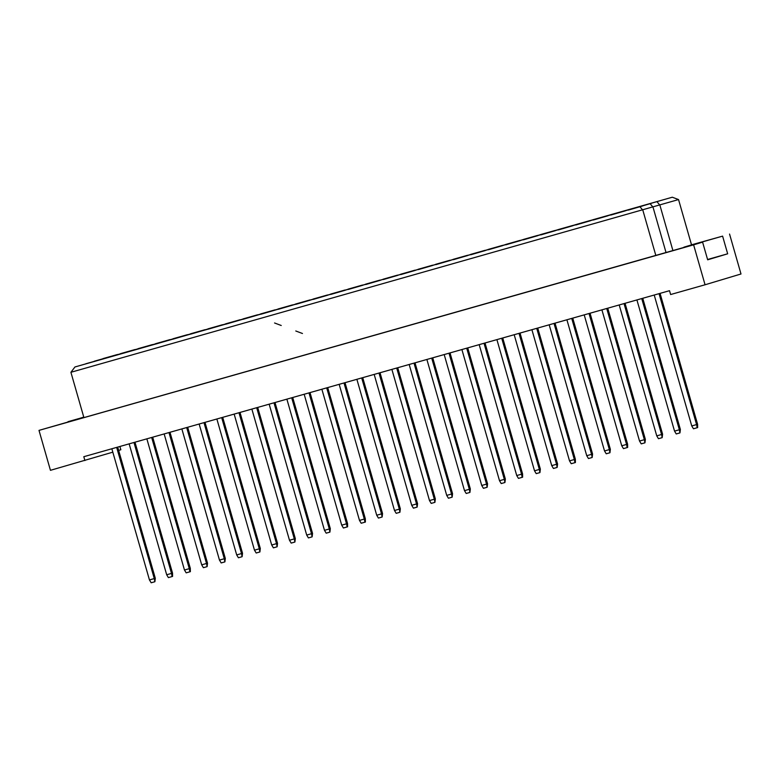 <?xml version="1.0" encoding="UTF-8"?>
<svg xmlns="http://www.w3.org/2000/svg" width="780" height="780" viewBox="0 0 780 780"><rect width="100%" height="100%" fill="white"/><g stroke="black" fill="none" stroke-linecap="round" stroke-linejoin="round"><path stroke-width="1.17" d="M83.86 417.466L39 430.385L50.447 470.32L112.827 452.166M118.638 450.421L120.841 449.758L119.896 446.482M68.074 421.99L83.762 417.095M83.791 417.202L67.987 421.678M84.903 460.551L83.801 456.709L669.513 290.696L670.615 294.538L705.062 284.778L693.615 244.842L702.595 242.141L707.665 259.808L727.662 253.802L722.602 236.135L683.914 247.172L691.538 244.881L678.542 199.573L70.912 372.294L74.948 366.971L672.301 197.223L74.948 366.971M722.602 236.135L691.519 244.832M705.062 284.778L741 273.985L729.553 234.049M39 430.385L693.615 244.842M707.626 259.681L711.184 258.599L707.596 259.584M70.912 372.294L83.909 417.602L702.595 242.141M655.834 255.489L642.837 210.181L639.99 206.817M672.886 250.487L659.899 205.179L657.053 201.805M666.003 252.437L653.006 207.129L650.159 203.755M727.662 253.802L707.577 259.496M628.319 210.005L642.856 205.881L628.378 210.083M102.97 358.615L117.507 354.5L103.028 358.693M94.351 361.208L108.898 357.084L94.419 361.276M85.742 363.792L100.288 359.668L85.81 363.87M120.471 353.662L135.008 349.537L120.529 353.73M111.862 356.245L126.399 352.121L111.92 356.323M103.243 358.829L117.79 354.705L103.311 358.907M137.972 348.699L152.509 344.575L138.031 348.767M129.363 351.283L143.9 347.159L129.422 351.361M120.754 353.866L135.291 349.752L120.812 353.944M155.474 343.736L170.011 339.612L155.532 343.814M146.864 346.32L161.401 342.206L146.923 346.398M138.255 348.913L152.792 344.789L138.314 348.982M172.975 338.773L187.512 334.659L173.033 338.851M164.365 341.357L178.903 337.243L164.424 341.435M155.756 343.951L170.293 339.827L155.815 344.019M190.476 333.811L205.013 329.696L190.544 333.889M181.867 336.404L196.404 332.28L181.925 336.473M173.257 338.988L187.795 334.864L173.316 339.066M207.977 328.858L222.514 324.733L208.046 328.926M199.368 331.441L213.905 327.317L199.436 331.51M190.759 334.025L205.296 329.901L190.817 334.103M225.478 323.895L240.025 319.771L225.547 323.963M216.869 326.479L231.406 322.354L216.938 326.557M208.26 329.062L222.797 324.948L208.328 329.14M242.98 318.932L257.527 314.808L243.048 319.01M234.37 321.516L248.918 317.401L234.439 321.594M225.761 324.1L240.298 319.985L225.829 324.178M260.491 313.969L275.028 309.855L260.549 314.048M251.872 316.553L266.419 312.439L251.94 316.631M243.262 319.147L257.81 315.023L243.331 319.215M277.992 309.007L292.529 304.892L278.05 309.085M269.383 311.6L283.92 307.476L269.441 311.668M260.764 314.184L275.311 310.06L260.832 314.262M295.493 304.054L310.031 299.93L295.552 304.122M286.884 306.637L301.421 302.513L286.942 306.706M278.275 309.221L292.812 305.097L278.333 309.299M312.994 299.091L327.532 294.967L313.053 299.159M304.385 301.675L318.923 297.55L304.444 301.753M295.776 304.258L310.313 300.144L295.834 304.337M330.496 294.128L345.033 290.004L330.564 294.206M321.886 296.712L336.424 292.598L321.945 296.79M313.277 299.296L327.815 295.181L313.336 299.374M347.997 289.165L362.534 285.041L348.065 289.244M339.388 291.749L353.925 287.635L339.446 291.827M330.779 294.343L345.316 290.219L330.837 294.411M365.498 284.203L380.035 280.088L365.566 284.281M356.889 286.796L371.426 282.672L356.957 286.865M348.28 289.38L362.817 285.256L348.338 289.448M383 279.25L397.546 275.125L383.068 279.318M374.39 281.834L388.927 277.709L374.459 281.902M365.781 284.417L380.318 280.293L365.849 284.495M400.501 274.287L415.048 270.163L400.569 274.355M391.892 276.871L406.438 272.747L391.96 276.949M383.282 279.454L397.819 275.34L383.351 279.532M418.012 269.324L432.549 265.2L418.07 269.402M409.393 271.908L423.94 267.793L409.461 271.986M400.784 274.492L415.331 270.377L400.852 274.57M435.513 264.361L450.05 260.237L435.572 264.44M426.904 266.945L441.441 262.831L426.962 267.023M418.285 269.539L432.832 265.415L418.353 269.607M453.014 259.399L467.552 255.284L453.073 259.477M444.405 261.992L458.942 257.868L444.464 262.06M435.796 264.576L450.333 260.452L435.854 264.644M470.515 254.446L485.053 250.322L470.574 254.514M461.906 257.029L476.444 252.905L461.965 257.098M453.297 259.613L467.834 255.489L453.356 259.691M488.017 249.483L502.554 245.359L488.085 249.551M479.407 252.067L493.945 247.942L479.466 252.145M470.798 254.65L485.335 250.536L470.857 254.728M505.518 244.52L520.055 240.396L505.586 244.598M496.909 247.104L511.446 242.98L496.967 247.182M488.299 249.688L502.837 245.573L488.358 249.766M523.019 239.557L537.557 235.433L523.087 239.636M514.41 242.141L528.947 238.027L514.478 242.219M505.801 244.735L520.338 240.611L505.859 244.803M540.52 234.595L555.067 230.48L540.589 234.673M531.911 237.188L546.448 233.064L531.98 237.256M523.302 239.772L537.839 235.648L523.37 239.84M558.022 229.632L572.569 225.518L558.09 229.71M549.413 232.226L563.959 228.101L549.481 232.294M540.803 234.809L555.341 230.685L540.871 234.887M575.533 224.679L590.07 220.555L575.591 224.747M566.914 227.263L581.461 223.139L566.982 227.341M558.304 229.846L572.851 225.732L558.373 229.924M593.034 219.716L607.571 215.592L593.092 219.794M584.425 222.3L598.962 218.176L584.483 222.378M575.806 224.884L590.353 220.769L575.874 224.962M610.535 214.753L625.072 210.629L610.594 214.832M601.926 217.337L616.463 213.223L601.984 217.415M593.317 219.931L607.854 215.806L593.375 219.999M628.036 209.791L642.574 205.676L628.095 209.869M619.427 212.384L633.965 208.26L619.486 212.453M610.818 214.968L625.355 210.844L610.876 215.036M645.538 204.828L660.075 200.714L645.606 204.906M636.928 207.422L651.466 203.297L636.987 207.49M302.465 333.499L295.776 330.983M281.239 325.494L274.56 322.978M672.301 197.223L678.542 199.573M654.215 295.035L691.753 425.948L696.579 424.573L659.042 293.67M697.174 427.723L696.579 424.573L697.593 424.271L697.651 427.586L693.459 428.776L691.753 425.948M697.593 424.271L660.065 293.377M636.919 299.939L674.534 431.116L679.351 429.751L641.745 298.574M679.955 432.9L679.351 429.751L680.375 429.448L679.955 432.9L676.231 433.953L674.534 431.116M680.375 429.448L642.759 298.282M619.213 304.96L656.75 435.864L661.576 434.499L624.039 303.596M662.171 437.648L661.576 434.499L662.591 434.197L662.171 437.648L658.447 438.701L656.75 435.864M662.591 434.197L625.053 303.303M584.21 314.876L621.748 445.79L626.564 444.424L589.027 313.511M627.169 447.564L626.564 444.424L627.588 444.113L627.646 447.427L623.444 448.627L621.748 445.79M627.588 444.113L590.05 313.219M549.198 324.802L586.736 455.705L591.562 454.34L554.024 323.437M592.166 457.49L591.562 454.34L592.576 454.038L592.166 457.49L588.442 458.543L586.736 455.705M592.576 454.038L555.048 323.144M514.196 334.727L551.733 465.631L556.559 464.266L519.022 333.352M557.154 467.415L556.559 464.266L557.573 463.964L557.154 467.415L553.439 468.468L551.733 465.631M557.573 463.964L520.045 333.07M601.916 309.865L639.522 441.041L644.348 439.676L606.733 308.49M644.953 442.816L644.348 439.676L645.372 439.364L644.953 442.816L641.228 443.869L639.522 441.041M645.372 439.364L607.757 308.207M566.904 319.781L604.519 450.957L609.346 449.592L571.73 318.415M609.95 452.741L609.346 449.592L610.36 449.29L609.95 452.741L606.226 453.794L604.519 450.957M610.36 449.29L572.754 318.123M531.901 329.706L569.517 460.882L574.343 459.517L536.728 328.341M574.938 462.657L574.343 459.517L575.357 459.206L575.416 462.52L571.223 463.72L569.517 460.882M575.357 459.206L537.751 328.048M496.899 339.622L534.514 470.808L539.341 469.433L501.725 338.257M539.935 472.582L539.341 469.433L540.355 469.131L539.935 472.582L536.221 473.635L534.514 470.808M540.355 469.131L502.739 337.974M479.193 344.643L516.731 475.556L521.557 474.181L484.019 343.278M522.151 477.331L521.557 474.181L522.571 473.879L522.629 477.194L518.437 478.384L516.731 475.556M522.571 473.879L485.033 342.985M444.19 354.569L481.728 485.472L486.544 484.107L449.007 353.203M487.149 487.256L486.544 484.107L487.568 483.805L487.149 487.256L483.424 488.309L481.728 485.472M487.568 483.805L450.031 352.911M409.178 364.484L446.716 495.398L451.542 494.032L414.005 363.119M452.147 497.172L451.542 494.032L452.556 493.72L452.147 497.172L448.422 498.235L446.716 495.398M452.556 493.72L415.028 362.837M461.897 349.547L499.512 480.724L504.328 479.359L466.713 348.182M504.933 482.508L504.328 479.359L505.352 479.056L504.933 482.508L501.208 483.561L499.512 480.724M505.352 479.056L467.737 347.89M426.884 359.473L464.5 490.649L469.326 489.284L431.71 358.098M469.93 492.424L469.326 489.284L470.34 488.972L469.93 492.424L466.206 493.477L464.5 490.649M470.34 488.972L432.734 357.815M391.882 369.389L429.497 500.565L434.323 499.2L396.708 368.023M434.918 502.349L434.323 499.2L435.337 498.898L434.918 502.349L431.203 503.402L429.497 500.565M435.337 498.898L397.732 367.731M374.176 374.41L411.713 505.323L416.54 503.948L379.002 373.045M417.144 507.098L416.54 503.948L417.553 503.646L417.144 507.098L413.419 508.15L411.713 505.323M417.553 503.646L380.026 372.752M339.173 384.335L376.711 515.239L381.537 513.874L344 382.96M382.132 517.023L381.537 513.874L382.551 513.572L382.132 517.023L378.417 518.076L376.711 515.239M382.551 513.572L345.023 382.678M304.171 394.251L341.708 525.164L346.525 523.799L308.997 392.886M347.129 526.939L346.525 523.799L347.548 523.487L347.607 526.802L343.405 527.992L341.708 525.164M347.548 523.487L310.011 392.594M269.168 404.177L306.706 535.08L311.522 533.715L273.985 402.811M312.127 536.864L311.522 533.715L312.546 533.413L312.127 536.864L308.402 537.917L306.706 535.08M312.546 533.413L275.008 402.519M234.156 414.092L271.694 545.005L276.52 543.64L238.982 412.727M277.124 546.78L276.52 543.64L277.534 543.328L277.124 546.78L273.4 547.843L271.694 545.005M277.534 543.328L240.006 412.444M199.153 424.018L236.691 554.931L241.517 553.556L203.98 422.653M242.112 556.706L241.517 553.556L242.531 553.254L242.112 556.706L238.397 557.758L236.691 554.931M242.531 553.254L205.003 422.36M164.151 433.943L201.689 564.847L206.515 563.482L168.977 432.569M207.109 566.631L206.515 563.482L207.529 563.179L207.109 566.631L203.395 567.684L201.689 564.847M207.529 563.179L169.991 432.286M129.149 443.859L166.686 574.772L171.502 573.407L133.965 442.494M172.107 576.547L171.502 573.407L172.526 573.095L172.585 576.41L168.382 577.609L166.686 574.772M172.526 573.095L134.989 442.202M356.879 379.314L394.495 510.491L399.321 509.125L361.706 377.949M399.916 512.275L399.321 509.125L400.335 508.823L399.916 512.275L396.201 513.328L394.495 510.491M400.335 508.823L362.729 377.656M321.877 389.24L359.492 520.416L364.309 519.041L326.703 387.865M364.913 522.191L364.309 519.041L365.332 518.739L365.391 522.054L361.189 523.243L359.492 520.416M365.332 518.739L327.717 387.582M286.874 399.155L324.48 530.332L329.306 528.967L291.691 397.79M329.911 532.116L329.306 528.967L330.32 528.664L329.911 532.116L326.186 533.169L324.48 530.332M330.32 528.664L292.715 397.498M251.862 409.081L289.477 540.257L294.304 538.892L256.688 407.716M294.908 542.032L294.304 538.892L295.318 538.58L294.908 542.032L291.184 543.094L289.477 540.257M295.318 538.58L257.712 407.423M216.859 418.997L254.475 550.173L259.301 548.808L221.686 417.631M259.896 551.957L259.301 548.808L260.315 548.506L259.896 551.957L256.181 553.01L254.475 550.173M260.315 548.506L222.709 417.339M181.857 428.922L219.472 560.099L224.299 558.733L186.683 427.557M224.893 561.883L224.299 558.733L225.313 558.431L224.893 561.883L221.169 562.936L219.472 560.099M225.313 558.431L187.697 427.264M146.855 438.848L184.47 570.024L189.286 568.659L151.671 437.473M189.891 571.798L189.286 568.659L190.31 568.347L190.369 571.662L186.166 572.851L184.47 570.024M190.31 568.347L152.695 437.19M111.842 448.763L149.458 579.94L154.284 578.575L116.668 447.398M154.889 581.724L154.284 578.575L155.298 578.273L154.889 581.724L151.164 582.777L149.458 579.94M155.298 578.273L117.692 447.106"/></g></svg>
